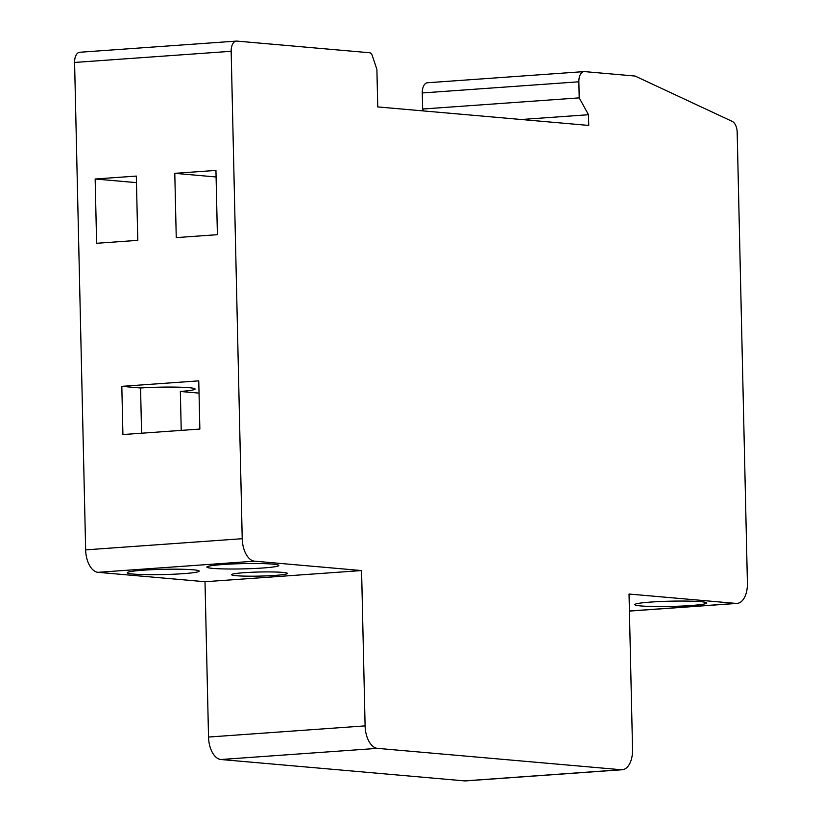 <?xml version="1.0" encoding="UTF-8"?>
<svg xmlns="http://www.w3.org/2000/svg" width="822" height="822" viewBox="0 0 822 822"><rect width="100%" height="100%" fill="white"/><g stroke="black" fill="none" stroke-linecap="round" stroke-linejoin="round"><path stroke-width="1.23" d="M199.047 393.111L180.347 391.478A35.993 2.641 178.7 0 0 195.091 389.012A35.993 2.641 178.7 0 0 176.792 387.131A35.993 2.641 178.7 0 0 140.562 387.984L141.59 433.215M140.562 387.984L121.82 386.34L198.76 380.853L199.859 429.063L122.91 434.55L121.82 386.34M95.157 179.011L136.318 176.083L137.777 240.353L96.616 243.281L95.157 179.011L136.462 182.638M242.223 538.708L231.167 51.293A10.748 5.918 -94.1 0 1 236.346 41.1A10.748 5.918 -94.1 0 1 236.87 41.1L369.674 52.752A5.374 2.959 -94.1 0 1 372.304 55.66L376.897 69.428L377.75 106.922L588.737 125.427L588.49 114.72L579.212 97.869L578.852 81.799A10.748 5.918 -94.1 0 1 584.031 71.606A10.748 5.918 -94.1 0 1 584.555 71.606L635.067 76.045L732.238 121.399A10.748 5.918 -94.1 0 1 737.18 132.291L747.414 583.034A21.485 11.827 -94.1 0 1 737.046 603.42A21.485 11.827 -94.1 0 1 736.009 603.41L629.025 594.029L632.55 749.356A21.485 11.827 -94.1 0 1 622.192 769.741A21.485 11.827 -94.1 0 1 621.155 769.731L377.473 748.359A21.485 11.827 -94.1 0 1 365.102 725.888L361.577 570.56L254.594 561.169A21.485 11.827 -94.1 0 1 242.223 538.708L85.652 549.867L74.586 62.451A10.748 5.918 -94.1 0 1 79.775 52.259L236.346 41.1M174.788 173.339L215.939 170.411L217.398 234.681L176.247 237.609L174.788 173.339L216.094 176.966M622.192 769.741L465.622 780.9A21.485 11.827 -94.1 0 1 464.584 780.89L220.902 759.507A21.485 11.827 -94.1 0 1 208.531 737.046L205.007 581.719L361.577 570.56M133.267 574.075A35.993 2.641 178.7 0 0 173.668 574.218A35.993 2.641 178.7 0 0 199.222 571.115A35.993 2.641 178.7 0 0 163.177 569.297A35.993 2.641 178.7 0 0 127.256 572.749A35.993 2.641 178.7 0 0 133.267 574.075M212.898 568.392A35.993 2.641 178.7 0 0 253.299 568.547A35.993 2.641 178.7 0 0 278.853 565.444A35.993 2.641 178.7 0 0 242.809 563.625A35.993 2.641 178.7 0 0 206.887 567.077A35.993 2.641 178.7 0 0 212.898 568.392M236.253 575.708A27.938 2.045 178.7 0 0 267.612 575.832A27.938 2.045 178.7 0 0 287.443 573.417A27.938 2.045 178.7 0 0 259.475 572.009A27.938 2.045 178.7 0 0 231.588 574.681A27.938 2.045 178.7 0 0 236.253 575.708M205.007 581.719L98.024 572.328A21.485 11.827 -94.1 0 1 85.652 549.867M521.251 119.509L588.49 114.72M423.7 110.949L422.642 109.028L579.212 97.869M422.642 109.028L422.272 92.958A10.748 5.918 -94.1 0 1 427.461 82.765L584.031 71.606M640.821 605.937A35.993 2.641 178.7 0 0 681.222 606.091A35.993 2.641 178.7 0 0 706.776 602.988A35.993 2.641 178.7 0 0 670.731 601.17A35.993 2.641 178.7 0 0 634.81 604.622A35.993 2.641 178.7 0 0 640.821 605.937M180.347 391.478L181.22 430.389M74.586 62.451L231.167 51.293M220.902 759.507L377.473 748.359M464.584 780.89L621.155 769.731M208.531 737.046L365.102 725.888M98.024 572.328L254.594 561.169M422.272 92.958L578.852 81.799M629.416 611.003L736.009 603.41M629.416 611.085L737.046 603.42"/></g></svg>
